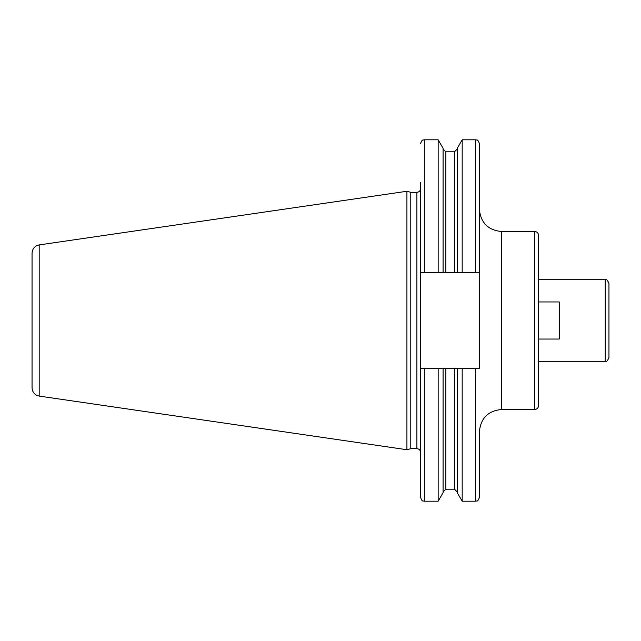 <?xml version="1.0" encoding="UTF-8"?>
<svg xmlns="http://www.w3.org/2000/svg" width="641" height="641" viewBox="0 0 641 641"><rect width="100%" height="100%" fill="white"/><g stroke="black" fill="none" stroke-linecap="round" stroke-linejoin="round"><path stroke-width="0.96" d="M32.05 320.5L32.05 253.163C32.395 248.652 34.774 245.904 39.189 244.91L406.923 191.274L406.923 449.726L39.189 396.09C34.774 395.096 32.395 392.348 32.05 387.837L32.05 320.5M406.923 449.726L410.777 448.692L410.777 192.308L406.923 191.274M410.777 192.308L416.898 192.308L416.898 448.692C419.15 448.908 420.384 450.142 420.608 452.394L420.608 182.381M479.372 368.327L479.372 143.512C477.481 138.312 476.712 140.547 475.662 139.802L475.662 272.673L479.372 272.673L479.372 209.27C480.686 222.788 488.105 230.199 501.615 231.521L501.615 409.479C488.105 410.801 480.686 418.212 479.372 431.73L479.372 497.488C477.529 502.648 476.76 500.453 475.662 501.198L475.662 368.327L479.372 368.327M475.662 368.327L445.864 368.327L454.485 368.327L454.485 489.195L457.265 491.976M438.156 368.327L420.608 368.327L420.608 497.488C422.371 502.56 423.212 500.485 424.31 501.198L438.156 501.198L438.156 368.327L443.083 368.327L443.083 492.673L438.156 501.198M420.608 272.673L475.662 272.673M443.083 272.673L443.083 148.327L438.156 139.802L438.156 272.673M443.083 491.976L445.864 489.195L445.864 368.327L443.083 368.327M457.265 368.327L457.265 492.673L462.185 501.198L475.662 501.198M457.265 272.673L457.265 148.327L462.185 139.802L462.185 272.673M462.185 368.327L462.185 501.198M538.504 405.777L538.504 235.223C538.288 232.971 537.054 231.738 534.802 231.521L534.802 409.479C537.054 409.262 538.288 408.029 538.504 405.777M605.24 279.716L538.504 279.716L538.504 301.959L559.264 301.959L559.264 339.041L538.504 339.041L538.504 361.284L605.24 361.284L605.24 279.716C606.33 278.891 607.564 280.125 608.95 283.426L608.95 357.574C607.564 360.875 606.33 362.109 605.24 361.284M39.189 396.09L39.189 244.91M424.31 272.673L424.31 139.802C423.212 140.515 422.371 138.44 420.608 143.512M424.31 368.327L424.31 501.198M454.485 272.673L454.485 151.805L457.265 149.024M445.864 272.673L445.864 151.805L454.485 151.805M410.777 448.692L416.898 448.692M416.898 192.308C419.15 192.092 420.384 190.858 420.608 188.606M445.864 489.195L454.485 489.195M445.864 151.805L443.083 149.024M424.31 139.802L438.156 139.802M462.185 139.802L475.662 139.802M501.615 409.479L534.802 409.479M501.615 231.521L534.802 231.521"/></g></svg>
